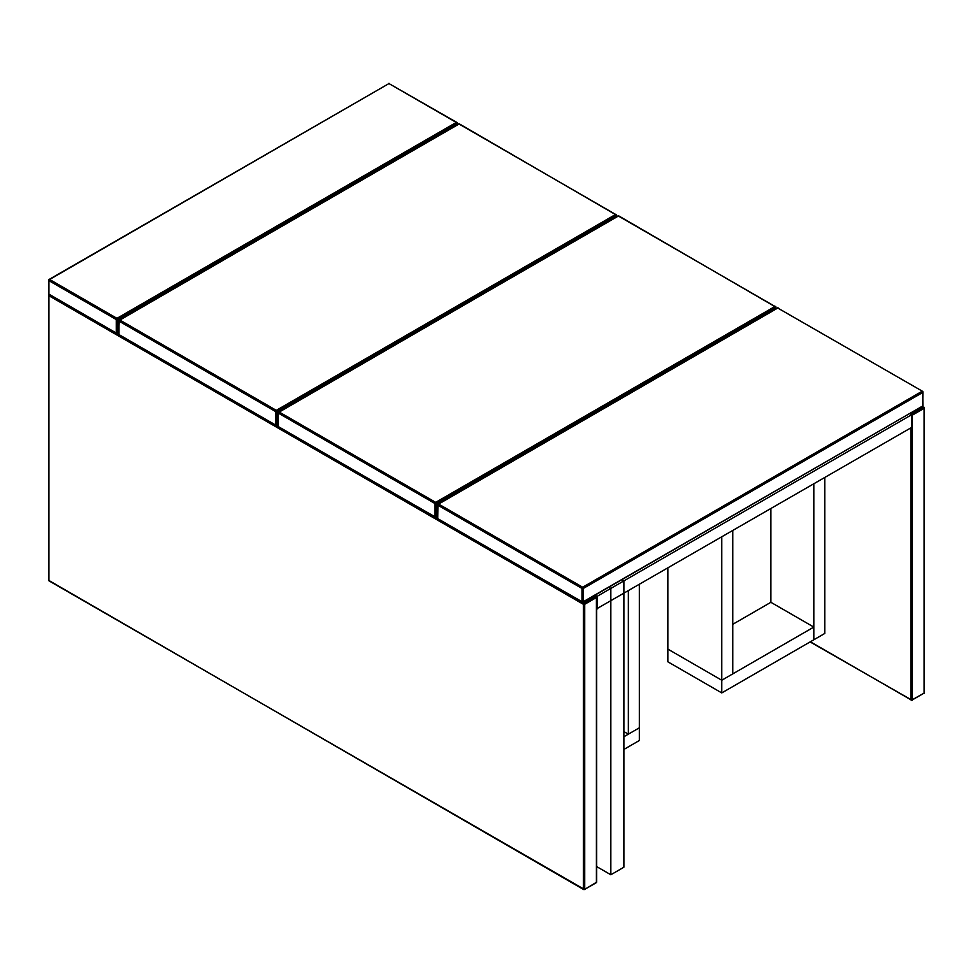 <?xml version="1.0" encoding="UTF-8"?>
<svg xmlns="http://www.w3.org/2000/svg" width="973" height="973" viewBox="0 0 973 973"><rect width="100%" height="100%" fill="white"/><g stroke="black" fill="none" stroke-linecap="round" stroke-linejoin="round"><path stroke-width="1.46" d="M596.692 866.602L610.837 874.763L623.888 867.223L623.888 580.881L622.112 579.859M610.837 874.763L610.837 588.422L623.888 580.881M610.837 588.422L609.062 587.4M770.884 508.709L770.884 602.299L732.754 624.313M770.884 602.299L813.817 627.086L813.817 639.784L824.812 633.435L824.812 477.573M667.843 568.196L667.843 661.798L721.771 692.922L813.817 639.784L813.817 483.922M623.888 731.587L628.351 734.165L639.334 727.828L639.334 740.514L623.888 749.441M639.334 584.651L639.334 727.828L623.888 736.743M813.817 627.086L721.771 680.236L667.843 649.1L721.771 680.236L721.771 692.922M628.351 734.165L628.351 591M721.771 537.06L721.771 680.236L732.754 673.888L732.754 530.723M596.692 608.806L911.701 427.402L911.701 414.717L909.925 413.695M595.318 595.33L597.094 596.352L597.094 609.049M597.094 596.352L911.701 414.717M911.701 415.276L912.382 415.118L912.382 699.867L924.07 693.129L924.07 408.368L912.382 415.118L911.701 413.926L923.377 407.176L922.295 406.556M910.606 413.294L911.701 413.926L911.215 414.437M810.375 641.766L911.02 699.867L911.02 427.804M924.07 692.326L924.35 407.979A0.973 0.973 0 0 0 923.864 407.128L924.07 408.368L922.574 406.386M924.35 692.727L923.864 693.567A0.973 0.973 0 0 0 924.35 692.727M923.377 693.518L911.215 700.317A0.973 0.973 0 0 0 912.188 700.317L810.095 641.925M596.413 881.502L596.206 882.742L584.53 889.48L596.413 882.292L596.413 597.544L584.724 604.282L584.724 889.042L583.35 889.042L583.35 604.282L48.93 295.743L48.93 580.492L583.557 889.48A0.973 0.973 0 0 0 584.53 889.48L49.136 580.942L48.93 579.701M582.924 602.445L584.043 603.09L595.719 596.352L594.625 595.719M456.957 124.872L456.957 123.62L117.624 319.533L117.624 333.021L116.249 333.021L116.249 319.533L48.93 280.674L48.93 294.15L118.742 334.457M616.323 216.882L616.323 215.629L276.989 411.543L276.989 425.031L275.614 425.031L275.614 411.543L118.998 321.126L118.998 334.603L278.108 426.466M435.916 517.575L581.976 601.91L581.976 588.422L437.728 505.133L437.728 518.621L438.422 519.023M583.35 604.282L584.724 604.282L584.043 603.09L583.35 604.282M595.719 596.352L596.413 597.544L595.719 596.352M49.623 580.893L49.136 580.942A0.973 0.973 0 0 1 48.65 580.103L48.65 295.342A0.973 0.973 0 0 1 49.064 294.551L48.93 295.743L49.38 294.734M922.489 406.434A0.973 0.973 0 0 0 922.976 405.595L922.696 392.508L583.35 588.422L583.35 601.91L922.696 405.996L582.182 602.348A0.973 0.973 0 0 0 583.155 602.348L437.935 519.071A0.973 0.973 0 0 1 437.449 518.22L437.728 518.621M922.696 405.194L922.976 392.107A0.973 0.973 0 0 0 922.489 391.268L777.755 308.027L438.422 503.953L582.669 587.23L922.003 391.316L922.696 392.508L922.489 391.268L778.436 308.429M583.35 588.422L582.669 587.23L581.976 588.422L583.35 588.422M437.728 517.831L437.935 503.905A0.973 0.973 0 0 0 437.449 504.744L777.062 308.429M777.755 308.027L778.242 307.991A0.973 0.973 0 0 0 777.269 307.991L777.755 308.027M275.614 425.031L275.821 425.469A0.973 0.973 0 0 0 276.794 425.469L278.083 424.398M276.308 410.351L615.641 214.437L459.025 124.021L119.691 319.935L276.308 410.351L275.614 411.543L276.989 411.543L276.308 410.351M119.691 335.004L118.718 334.213L119.205 319.886A0.973 0.973 0 0 0 118.718 320.725L458.538 123.972L459.706 124.41M458.332 124.41L458.538 123.972A0.973 0.973 0 0 1 459.511 123.972L616.614 215.228A0.973 0.973 0 0 0 616.128 214.388L616.614 216.724M278.083 424.727L275.821 425.469L119.205 335.053A0.973 0.973 0 0 1 118.718 334.213L118.998 333.812M775.688 308.891L775.688 307.638L436.354 503.552L436.354 517.04L437.449 516.408M279.056 427.013L278.083 426.223L278.083 412.734L278.363 426.612L434.98 517.04L434.98 503.552L278.363 413.124L279.056 411.944L435.673 502.36L775.007 306.446L618.39 216.03L278.57 411.895A0.973 0.973 0 0 0 278.083 412.734L617.904 215.982L619.071 216.42M435.673 502.36L434.98 503.552L436.354 503.552L435.673 502.36M617.697 216.42L617.904 215.982A0.973 0.973 0 0 1 618.877 215.982L775.98 307.237A0.973 0.973 0 0 0 775.493 306.398L775.98 308.733M437.449 516.736L435.186 517.478A0.973 0.973 0 0 0 436.159 517.478L278.57 427.062A0.973 0.973 0 0 1 278.083 426.223L278.363 425.821M116.249 333.021L116.456 333.459A0.973 0.973 0 0 0 117.429 333.459L118.718 332.389M456.276 122.428L388.957 83.569L49.623 279.482L116.942 318.341L456.276 122.428L457.249 123.218A0.973 0.973 0 0 0 456.763 122.379L456.276 122.428M388.276 83.958L49.136 279.433L48.93 280.674L49.136 279.433A0.973 0.973 0 0 0 48.65 280.273L48.93 293.36M48.93 294.15L48.65 293.761A0.973 0.973 0 0 0 49.136 294.6L48.93 294.15M116.942 318.341L116.249 319.533L117.624 319.533L116.942 318.341M388.47 83.52L389.443 83.52A0.973 0.973 0 0 0 388.47 83.52M49.136 294.6L116.456 333.459L118.718 332.717M389.65 83.958L456.763 122.379L457.249 124.714M594.917 595.561L596.206 596.303A0.973 0.973 0 0 1 596.692 597.142L596.692 881.903A0.973 0.973 0 0 1 596.206 882.742"/></g></svg>
